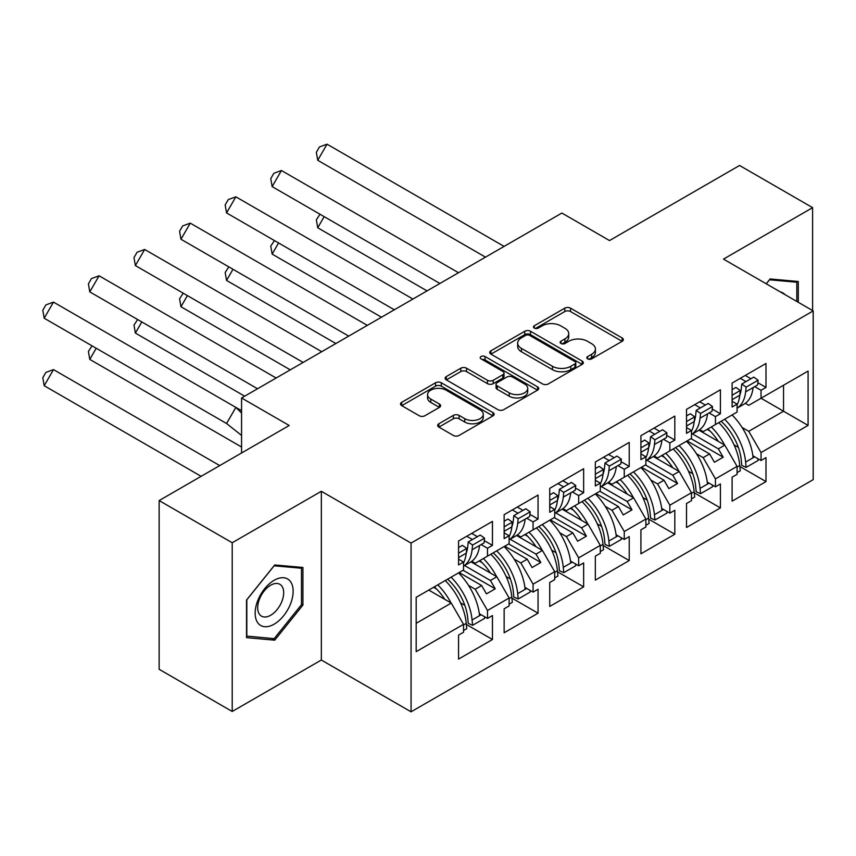 <?xml version="1.0" encoding="UTF-8"?>
<svg xmlns="http://www.w3.org/2000/svg" width="856" height="856" viewBox="0 0 856 856"><rect width="100%" height="100%" fill="white"/><g stroke="black" fill="none" stroke-linecap="round" stroke-linejoin="round"><path stroke-width="1.28" d="M587.665 358.878A2.836 1.637 0 0 0 591.678 358.878L622.162 341.287A4.055 2.343 0 0 0 623.35 339.629A4.055 2.343 0 0 0 622.162 337.97L570.524 308.16A4.055 2.343 0 0 0 564.789 308.16L534.305 325.762A2.836 1.637 0 0 0 533.481 326.917A2.836 1.637 0 0 0 534.305 328.073A2.836 1.637 0 0 0 538.328 328.073L542.265 325.804A12.979 7.49 0 0 1 560.627 325.804L564.928 328.287A12.979 7.49 0 0 1 568.737 333.583A12.979 7.49 0 0 1 564.928 338.88L560.99 341.159A2.836 1.637 0 0 0 560.156 342.325A2.836 1.637 0 0 0 560.99 343.481A2.836 1.637 0 0 0 565.003 343.481L568.951 341.202A12.979 7.49 0 0 1 587.312 341.202L591.614 343.684A12.979 7.49 0 0 1 595.412 348.991A12.979 7.49 0 0 1 591.614 354.288L587.665 356.567A2.836 1.637 0 0 0 586.831 357.722A2.836 1.637 0 0 0 587.665 358.878L587.665 356.567M812.612 310.578L812.612 207.655L739.552 165.476L609.504 240.557L561.868 213.048L241.563 397.976L241.563 452.985M232.211 711.475L321.342 660.019L321.342 491.28L232.211 542.747L232.211 711.475L159.141 669.296L159.141 500.567L289.2 425.486L241.563 397.976M232.211 542.747L159.141 500.567M438.861 423.763A4.055 2.343 0 0 0 437.673 425.421A4.055 2.343 0 0 0 438.861 427.08L453.338 435.437A4.055 2.343 0 0 0 459.084 435.437L492.928 415.898A4.055 2.343 0 0 0 494.115 414.24A4.055 2.343 0 0 0 492.928 412.581L441.289 382.771A4.055 2.343 0 0 0 435.554 382.771L401.71 402.32A4.055 2.343 0 0 0 400.522 403.968A4.055 2.343 0 0 0 401.71 405.626L419.205 415.727A4.055 2.343 0 0 0 424.94 415.727L439.428 407.37A4.055 2.343 0 0 0 440.615 405.712A4.055 2.343 0 0 0 439.428 404.053L430.75 399.046A10.85 6.27 0 0 1 427.572 394.616A10.85 6.27 0 0 1 434.27 388.827A10.85 6.27 0 0 1 446.104 390.186L480.088 409.81A10.85 6.27 0 0 1 483.276 414.24A10.85 6.27 0 0 1 476.567 420.029A10.85 6.27 0 0 1 464.744 418.67L459.084 415.395A4.055 2.343 0 0 0 453.338 415.395L438.861 423.763L438.861 427.08M321.342 491.28L411.062 543.089L813.2 310.91L813.2 479.649L411.062 711.817L411.062 543.089M812.612 207.655L723.481 259.111L813.2 310.91M542.554 383.927A4.055 2.343 0 0 0 548.289 383.927L582.144 364.389A4.055 2.343 0 0 0 583.332 362.73A4.055 2.343 0 0 0 582.144 361.072L530.506 331.261A4.055 2.343 0 0 0 524.771 331.261L490.927 350.81A4.055 2.343 0 0 0 489.728 352.469A4.055 2.343 0 0 0 490.927 354.117L542.554 383.927M482.163 359.499A2.836 1.637 0 0 1 485.042 359.895L485.042 356.524L537.536 386.826A4.055 2.343 0 0 1 538.724 388.485A4.055 2.343 0 0 1 537.536 390.143L503.692 409.682A4.055 2.343 0 0 1 497.946 409.682L446.318 379.871L446.318 376.565A4.055 2.343 0 0 0 445.131 378.213A4.055 2.343 0 0 0 446.318 379.871M446.318 376.565L460.806 368.198A4.055 2.343 0 0 1 466.541 368.198L487.481 380.289A4.055 2.343 0 0 0 493.216 380.289L502.825 374.735A4.055 2.343 0 0 0 504.013 373.088A4.055 2.343 0 0 0 502.825 371.429L481.029 358.846A2.836 1.637 0 0 1 480.195 357.68A2.836 1.637 0 0 1 481.949 356.171A2.836 1.637 0 0 1 485.042 356.524M490.413 554.474L495.228 551.692M464.562 565.538L490.413 580.464L496.844 576.751L470.971 561.814M536.006 528.152L540.821 525.37M510.155 539.216L536.006 554.142L542.426 550.429L516.564 535.492M581.588 501.83L586.413 499.048M555.747 512.894L581.588 527.82L588.019 524.107L562.157 509.17M627.181 475.508L632.006 472.726M601.34 486.572L627.181 501.498L633.611 497.785L607.749 482.848M672.773 449.186L677.599 446.404M646.933 460.25L672.773 475.176L679.204 471.463L653.342 456.526M718.366 422.864L723.192 420.082M692.525 433.928L718.366 448.854L724.797 445.141L698.935 430.204M679.204 471.463L691.477 492.724L669.852 505.211L657.579 483.95L664.01 480.237L641.508 467.248M648.709 519.153L674.817 534.23L674.817 510.272L669.852 513.14L669.852 505.211M674.817 534.23L640.919 553.8L640.919 529.843L645.884 526.975L645.884 519.046L624.259 531.533L611.987 510.272L618.417 506.559L595.915 493.559M603.116 545.475L629.224 560.552L629.224 536.594L624.259 539.462L624.259 531.533M629.224 560.552L595.327 580.122L595.327 556.165L600.291 553.297L600.291 545.368L578.667 557.855L566.394 536.594L572.825 532.881L550.322 519.881M557.524 571.797L583.642 586.874L583.642 562.916L578.667 565.784L578.667 557.855M583.642 586.874L549.734 606.444L549.734 582.487L554.709 579.619L554.709 571.69L533.074 584.167L520.801 562.916L527.232 559.203L504.73 546.203M511.931 598.119L538.05 613.196L538.05 589.238L533.074 592.106L533.074 584.167M538.05 613.196L504.141 632.766L504.141 608.809L509.117 605.941L509.117 598.012L487.492 610.488L475.219 589.238L481.639 585.525L459.137 572.525M466.338 624.441L492.457 639.518L492.457 615.56L487.492 618.428L487.492 610.488M492.457 639.518L458.559 659.088L458.559 635.131L463.524 632.263L463.524 624.334L416.177 651.662L416.177 597.327L463.524 570L463.524 562.071L458.559 564.939L458.559 540.981L492.457 521.4L492.457 545.368L487.492 548.236L487.492 556.165L509.117 543.678L509.117 535.749L504.141 538.617L504.141 514.659L538.05 495.078L538.05 519.046L533.074 521.914L533.074 529.843L554.709 517.356L554.709 509.427L549.734 512.295L549.734 488.337L583.642 468.756L583.642 492.724L578.667 495.592L578.667 503.521L600.291 491.034L600.291 483.105L595.327 485.973L595.327 462.015L629.224 442.434L629.224 466.402L624.259 469.27L624.259 477.199L645.884 464.712L645.884 456.783L640.919 459.651L640.919 435.693L674.817 416.112L674.817 440.08L669.852 442.948L669.852 450.877L691.477 438.39L691.477 430.461L686.512 433.329L686.512 409.371L720.41 389.79L720.41 413.758L715.445 416.626L715.445 424.555L737.07 412.068L737.07 404.139L732.105 407.007L732.105 383.049L766.002 363.468L766.002 387.436L761.038 390.304L761.038 398.233L808.085 371.065L808.085 425.4L761.038 452.567L748.754 431.306L783.54 411.222L783.54 385.243L808.085 371.065M739.884 466.509L766.002 481.586L766.002 457.628L761.038 460.496L761.038 452.567M766.002 481.586L732.105 501.156L732.105 477.199L737.07 474.331L737.07 466.402L715.445 478.889L703.172 457.628L709.603 453.915L687.09 440.926M694.291 492.831L720.41 507.908L720.41 483.95L715.445 486.818L715.445 478.889M720.41 507.908L686.512 527.478L686.512 503.521L691.477 500.653L691.477 492.724M487.492 556.165L475.219 563.248L471.774 561.258M468.521 585.376L475.219 589.238M481.639 585.525L486.465 593.871L495.228 588.81L490.413 580.464M496.844 576.751L509.117 598.012M533.074 529.843L520.801 536.926L517.366 534.947M514.114 559.054L520.801 562.916M527.232 559.203L532.058 567.549L540.821 562.488L536.006 554.142M542.426 550.429L554.709 571.69M578.667 503.521L566.394 510.604L562.959 508.625M559.706 532.732L566.394 536.594M572.825 532.881L577.65 541.227L586.413 536.166L581.588 527.82M588.019 524.107L600.291 545.368M624.259 477.199L611.987 484.282L608.552 482.303M605.299 506.41L611.987 510.272M618.417 506.559L623.243 514.905L632.006 509.844L627.181 501.498M633.611 497.785L645.884 519.046M669.852 450.877L657.579 457.96L654.134 455.981M650.892 480.088L657.579 483.95M664.01 480.237L668.825 488.583L677.599 483.522L672.773 475.176M715.445 424.555L703.172 431.638L699.727 429.659M696.474 453.766L703.172 457.628M709.603 453.915L714.418 462.261L723.192 457.2L718.366 448.854M724.797 445.141L737.07 466.402M808.085 425.4L761.038 398.233L748.754 405.316L745.319 403.337M742.066 427.444L748.754 431.306M321.342 660.019L411.062 711.817M416.177 623.318L451.251 603.073L428.749 590.073M451.251 603.073L463.524 624.334M732.105 399.677L732.329 399.549A45.464 26.247 -120 0 1 732.105 401.271L737.07 404.139M745.255 375.452L750.947 378.737M757.849 382.728L766.002 387.436M740.28 378.32L745.983 381.615M754.692 386.645L761.038 390.304M707.11 429.359L710.106 431.092M734.095 444.938L738.375 447.41M752.863 455.777L761.038 460.496M686.512 425.999L686.747 425.871A45.464 26.247 -120 0 1 686.512 427.593L691.477 430.461M699.662 401.774L705.355 405.059M712.256 409.05L720.41 413.758M694.697 404.642L700.39 407.927M709.1 412.956L715.445 416.626M661.517 455.681L664.513 457.414M688.502 471.26L692.782 473.732M707.27 482.099L715.445 486.818M458.559 557.609L458.784 557.481A45.464 26.247 -120 0 1 458.559 559.203L463.524 562.071M471.71 533.384L477.402 536.669M484.303 540.66L492.457 545.368M466.734 536.252L472.437 539.537M481.147 544.566L487.492 548.236M433.564 587.291L436.56 589.024M460.549 602.87L464.829 605.342M479.317 613.698L487.492 618.428M504.141 531.287L504.377 531.159A45.464 26.247 -120 0 1 504.152 532.881L509.117 535.749M517.302 507.062L522.995 510.347M529.896 514.338L538.05 519.046M512.327 509.93L518.03 513.215M526.74 518.244L533.074 521.914M479.157 560.969L482.153 562.702M506.142 576.548L510.422 579.02M524.899 587.377L533.074 592.106M549.734 506.559L554.709 509.427M562.884 480.74L568.587 484.025M575.478 488.016L583.642 492.724M557.919 483.608L563.612 486.893M572.322 491.922L578.667 495.592M524.749 534.647L527.735 536.38M551.735 550.226L556.004 552.698M570.492 561.065L578.667 565.784M595.327 478.643L595.562 478.515A45.464 26.247 -120 0 1 595.337 480.237L600.291 483.105M608.477 454.418L614.18 457.703M621.071 461.694L629.224 466.402M603.512 457.286L609.205 460.571M617.914 465.6L624.259 469.27M570.342 508.325L573.327 510.058M597.327 523.904L601.597 526.376M616.085 534.743L624.259 539.462M640.919 452.321L641.155 452.193A45.464 26.247 -120 0 1 640.93 453.915L645.884 456.783M654.07 428.096L659.762 431.381M666.663 435.372L674.817 440.08M649.105 430.964L654.797 434.249M663.507 439.278L669.852 442.948M615.935 482.003L618.92 483.736M642.91 497.582L647.19 500.054M661.677 508.421L669.852 513.14M691.038 438.647L723.192 457.2M645.445 464.969L677.599 483.522M599.853 491.291L632.006 509.844M554.271 517.613L586.413 536.166M508.678 543.935L540.821 562.488M463.085 570.257L495.228 588.81M798.295 302.307L798.295 281.485L770.09 278.96L766.216 283.785M302.928 605.085L302.928 567.475L274.733 564.96L246.528 600.045L246.528 637.645L274.733 640.17L302.928 605.085L301.473 604.24M588.8 359.285L591.614 357.658A12.979 7.49 0 0 0 595.412 352.362L595.412 348.991M568.737 333.583L568.737 336.954A12.979 7.49 0 0 1 564.928 342.261L562.125 343.877M622.109 341.319L570.524 311.541A4.055 2.343 0 0 0 564.789 311.541L535.449 328.479M582.091 364.421L530.506 334.643A4.055 2.343 0 0 0 524.771 334.643L490.98 354.149M574.975 363.896A2.836 1.637 0 0 0 575.799 362.73A2.836 1.637 0 0 0 574.975 361.574L529.65 335.402A2.836 1.637 0 0 0 525.627 335.402L521.475 337.81A12.979 7.49 0 0 0 517.666 343.106A12.979 7.49 0 0 0 521.475 348.403L552.452 366.293A12.979 7.49 0 0 0 570.813 366.293L574.975 363.896L574.975 367.267A2.836 1.637 0 0 0 575.799 366.111L575.799 362.73M517.666 343.106L517.666 346.477A12.979 7.49 0 0 0 521.475 351.784L521.475 348.403M574.975 367.267L570.813 369.664A12.979 7.49 0 0 1 552.452 369.664L521.475 351.784M446.372 379.904L460.806 371.568L460.806 368.198M504.013 373.088L504.013 376.458A4.055 2.343 0 0 1 502.825 378.117L493.216 383.659A4.055 2.343 0 0 1 487.481 383.659L466.541 371.568A4.055 2.343 0 0 0 460.806 371.568M485.042 359.895L537.482 390.175M509.213 392.829A10.85 6.27 0 0 0 521.037 394.188A10.85 6.27 0 0 0 527.735 388.399A10.85 6.27 0 0 0 524.557 383.97L512.584 377.057A4.055 2.343 0 0 0 506.838 377.057L497.229 382.611A4.055 2.343 0 0 0 496.041 384.258A4.055 2.343 0 0 0 497.229 385.917L509.213 392.829L509.213 396.21A10.85 6.27 0 0 0 521.037 397.569A10.85 6.27 0 0 0 527.735 391.781L527.735 388.399M496.041 384.258L496.041 387.64A4.055 2.343 0 0 0 497.229 389.298L497.229 385.917M509.213 396.21L497.229 389.298M483.276 414.24L483.276 417.61A10.85 6.27 0 0 1 476.567 423.399A10.85 6.27 0 0 1 464.744 422.04L459.084 418.777A4.055 2.343 0 0 0 453.338 418.777L438.914 427.112M427.572 394.616L427.572 397.987A10.85 6.27 0 0 0 430.75 402.416L430.75 399.046M439.374 407.403L430.75 402.416M492.874 415.93L441.289 386.152A4.055 2.343 0 0 0 435.554 386.152L401.764 405.658M271.748 638.448L274.733 640.17M724.625 419.247A45.464 26.247 -120 0 1 745.63 462.058L746.132 467.376L741.778 465.439L741.275 460.121A39.269 22.673 -120 0 0 721.148 421.259M718.334 441.407A39.269 22.673 -120 0 0 707.848 428.942M324.167 216.643L317.736 227.782L427.048 290.89M320.005 214.246L316.346 219.821L317.736 227.782M732.083 414.946A45.464 26.247 60 0 1 753.087 457.757L754.692 456.837M711.336 426.93A45.464 26.247 60 0 1 724.572 445.013M737.07 467.002L739.787 465.439A45.464 26.247 -120 0 0 718.783 422.629M739.787 465.439L740.28 470.757L737.07 472.608M746.132 467.376L758.106 460.464L757.945 458.709M745.63 391.866A45.464 26.247 60 0 1 737.07 408.184L743.875 404.278A45.464 26.247 -120 0 0 753.087 387.565L745.63 391.866L746.132 387.126L741.778 384.034L741.275 388.785A39.269 22.673 60 0 1 739.787 395.215M485.491 257.142L317.736 160.286L327.035 144.183L504.098 246.41M327.035 144.183L319.449 146.965L316.346 152.325L317.736 160.286M732.105 389.619L735.925 387.415L740.28 390.507L739.787 395.247A45.464 26.247 60 0 1 737.07 404.931M740.28 390.507L732.105 395.226M753.087 387.565L757.614 384.954L758.106 380.214L746.132 387.126M758.106 380.214L753.751 377.122L741.778 384.034M785.091 294.678A26.868 15.515 120 0 0 780.383 291.971M766.27 283.817L769.512 279.794L796.829 282.234L796.829 301.462M795.021 281.196L796.829 282.234M290.601 603.694A26.868 15.515 120 0 0 283.646 577.747A26.868 15.515 120 0 0 257.699 600.752A26.868 15.515 120 0 0 264.643 626.71A26.868 15.515 120 0 0 290.601 603.694M281.945 601.233A18.393 10.614 120 0 0 279.88 584.306A18.393 10.614 120 0 0 259.421 599.221A18.393 10.614 120 0 0 261.487 616.16A18.393 10.614 120 0 0 281.945 601.233M246.817 636.222L246.817 599.788L274.145 565.795L301.473 568.234L301.473 604.668L274.145 638.662L246.528 636.051M299.664 567.186L301.473 568.234M679.043 445.569A45.464 26.247 -120 0 1 700.037 488.38L700.54 493.698L696.185 491.761L695.682 486.443A39.269 22.673 -120 0 0 675.555 447.581M672.741 467.729A39.269 22.673 -120 0 0 662.255 455.264M278.575 242.965L272.144 254.104L381.455 317.212M274.423 240.568L270.753 246.143L272.144 254.104M686.491 441.268A45.464 26.247 60 0 1 707.495 484.079L709.1 483.159M665.743 453.252A45.464 26.247 60 0 1 678.979 471.335M691.477 493.324L694.195 491.761A45.464 26.247 -120 0 0 673.191 448.951M694.195 491.761L694.697 497.079L691.477 498.93M700.54 493.698L712.524 486.786L712.353 485.031M633.451 471.891A45.464 26.247 -120 0 1 654.444 514.702L654.947 520.02L650.592 518.083L650.089 512.765A39.269 22.673 -120 0 0 629.963 473.903M627.148 494.051A39.269 22.673 -120 0 0 616.662 481.586M232.982 269.287L226.562 280.426L335.862 343.534M228.83 266.89L225.16 272.465L226.562 280.426M640.898 467.59A45.464 26.247 60 0 1 661.902 510.401L663.507 509.47M620.151 479.574A45.464 26.247 60 0 1 633.387 497.657M645.884 519.645L648.602 518.083A45.464 26.247 -120 0 0 627.598 475.273M648.602 518.083L649.105 523.401L645.884 525.252M654.947 520.02L666.931 513.108L666.77 511.353M587.858 498.213A45.464 26.247 -120 0 1 608.862 541.024L609.354 546.342L604.999 544.405L604.507 539.087A39.269 22.673 -120 0 0 584.37 500.225M581.566 520.373A39.269 22.673 -120 0 0 571.07 507.908M187.4 295.609L180.969 306.748L290.27 369.856M183.238 293.212L179.567 298.787L180.969 306.748M595.305 493.912A45.464 26.247 60 0 1 616.309 536.723L617.914 535.792M574.558 505.896A45.464 26.247 60 0 1 587.794 523.979M600.291 545.968L603.009 544.405A45.464 26.247 -120 0 0 582.016 501.595M603.009 544.405L603.512 549.723L600.291 551.574M609.354 546.342L621.338 539.43L621.178 537.675M542.265 524.535A45.464 26.247 -120 0 1 563.269 567.346L563.762 572.664L559.407 570.727L558.915 565.409A39.269 22.673 -120 0 0 538.777 526.547M535.974 546.695A39.269 22.673 -120 0 0 525.488 534.23M141.807 321.931L135.376 333.07L244.677 396.178M137.645 319.534L133.985 325.109L135.376 333.07M549.723 520.234A45.464 26.247 60 0 1 570.717 563.045L572.322 562.114M528.965 532.218A45.464 26.247 60 0 1 542.201 550.301M554.709 572.29L557.427 570.727A45.464 26.247 -120 0 0 536.423 527.917M557.427 570.727L557.919 576.045L554.709 577.896M563.762 572.664L575.746 565.752L575.585 563.997M496.673 550.857A45.464 26.247 -120 0 1 517.677 593.668L518.18 598.986L513.814 597.049L513.322 591.731A39.269 22.673 -120 0 0 493.195 552.869M490.381 573.017A39.269 22.673 -120 0 0 479.895 560.552M96.214 348.253L89.784 359.392L241.563 447.014M92.052 345.856L88.393 351.431L89.784 359.392M504.13 546.556A45.464 26.247 60 0 1 525.124 589.367L526.74 588.436M483.373 558.54A45.464 26.247 60 0 1 496.619 576.623M509.117 598.612L511.835 597.049A45.464 26.247 -120 0 0 490.83 554.228M511.835 597.049L512.327 602.357L509.117 604.218M518.18 598.986L530.153 592.074L529.992 590.319M700.037 418.188A45.464 26.247 60 0 1 691.477 434.506L698.282 430.6A45.464 26.247 -120 0 0 707.495 413.887L700.037 418.188L700.54 413.448L696.185 410.356L695.682 415.107A39.269 22.673 60 0 1 694.195 421.537M439.898 283.464L272.144 186.608L281.442 170.505L458.506 272.732M281.442 170.505L273.856 173.276L270.753 178.647L272.144 186.608M686.512 415.941L690.343 413.737L694.697 416.829L694.195 421.569A45.464 26.247 60 0 1 691.477 431.253M694.697 416.829L686.512 421.548M707.495 413.887L712.021 411.276L712.524 406.536L700.54 413.448M712.524 406.536L708.169 403.444L696.185 410.356M654.444 444.51A45.464 26.247 60 0 1 645.884 460.828L652.689 456.922A45.464 26.247 -120 0 0 661.902 440.209L654.444 444.51L654.947 439.77L650.592 436.678L650.089 441.429A39.269 22.673 60 0 1 648.602 447.859M394.316 309.786L226.562 212.93L235.86 196.827L412.913 299.054M235.86 196.827L228.263 199.598L225.16 204.969L226.562 212.93M640.919 442.263L644.75 440.059L649.105 443.151L648.602 447.891A45.464 26.247 60 0 1 645.884 457.575M649.105 443.151L640.919 447.87M661.902 440.209L666.428 437.598L666.931 432.858L654.947 439.77M666.931 432.858L662.576 429.765L650.592 436.678M608.862 470.832A45.464 26.247 60 0 1 600.291 487.15L607.107 483.244A45.464 26.247 -120 0 0 616.309 466.531L608.862 470.832L609.354 466.092L604.999 463L604.507 467.74A39.269 22.673 60 0 1 603.02 474.181M348.724 336.108L180.969 239.252L190.267 223.149L367.32 325.376M190.267 223.149L182.67 225.92L179.567 231.291L180.969 239.252M595.327 468.585L599.157 466.381L603.512 469.473L603.009 474.213A45.464 26.247 60 0 1 600.291 483.886M603.512 469.473L595.327 474.192M616.309 466.531L620.835 463.92L621.338 459.18L609.354 466.092M621.338 459.18L616.983 456.088L604.999 463M563.269 497.154A45.464 26.247 60 0 1 554.709 513.472L561.515 509.566A45.464 26.247 -120 0 0 570.717 492.853L563.269 497.154L563.762 492.414L559.407 489.322L558.915 494.062A39.269 22.673 60 0 1 557.427 500.503M303.131 362.43L135.376 265.574L144.675 249.471L321.728 351.688M144.675 249.471L137.078 252.242L133.985 257.613L135.376 265.574M549.745 506.559A45.464 26.247 -120 0 0 549.969 504.837L549.734 504.965M549.734 494.907L553.565 492.703L557.919 495.795L557.427 500.535A45.464 26.247 60 0 1 554.709 510.208M557.919 495.795L549.734 500.514M570.717 492.853L575.253 490.242L575.746 485.502L563.762 492.414M575.746 485.502L571.391 482.41L559.407 489.322M517.677 523.476A45.464 26.247 60 0 1 509.117 539.794L515.922 535.888A45.464 26.247 -120 0 0 525.124 519.175L517.677 523.476L518.18 518.736L513.814 515.644L513.322 520.384A39.269 22.673 60 0 1 511.835 526.825M257.538 388.752L89.784 291.896L99.082 275.793L276.135 378.01M99.082 275.793L91.496 278.564L88.393 283.935L89.784 291.896M504.141 521.229L507.972 519.025L512.327 522.106L511.835 526.857A45.464 26.247 60 0 1 509.117 536.53M512.327 522.106L504.141 526.836M525.124 519.175L529.661 516.564L530.153 511.824L518.18 518.736M530.153 511.824L525.798 508.732L513.814 515.644M451.08 577.179A45.464 26.247 -120 0 1 472.084 619.99L472.587 625.308L468.232 623.371L467.729 618.053A39.269 22.673 -120 0 0 447.602 579.191M444.788 599.339A39.269 22.673 -120 0 0 434.302 586.874M219.735 465.589L53.489 369.61L44.191 385.714L201.139 476.321M53.489 369.61L45.903 372.381L42.8 377.753L44.191 385.714M458.538 572.878A45.464 26.247 60 0 1 479.542 615.689L481.147 614.758M437.791 584.862A45.464 26.247 60 0 1 451.026 602.934M463.524 624.933L466.242 623.371A45.464 26.247 -120 0 0 445.238 580.55M466.242 623.371L466.734 628.678L463.524 630.54M472.587 625.308L484.571 618.396L484.4 616.641M472.084 549.798A45.464 26.247 60 0 1 463.524 566.116L470.329 562.21A45.464 26.247 -120 0 0 479.542 545.497L472.084 549.798L472.587 545.058L468.232 541.966L467.729 546.706A39.269 22.673 60 0 1 466.242 553.147M241.563 410.677L235.86 407.403L241.563 413.084M226.562 423.506L44.191 318.218L53.489 302.115L235.86 407.403L226.562 423.506L241.563 435.415M53.489 302.115L45.903 304.886L42.8 310.257L44.191 318.218M458.559 547.551L462.379 545.347L466.734 548.428L466.242 553.179A45.464 26.247 60 0 1 463.524 562.852M466.734 548.428L458.559 553.158M479.542 545.497L484.068 542.886L484.571 538.146L472.587 545.058M484.571 538.146L480.205 535.054L468.232 541.966M591.614 357.658L591.614 354.288M560.99 343.481L560.99 341.159M564.928 342.261L564.928 338.88M534.305 328.073L534.305 325.762M564.789 311.541L564.789 308.16M570.524 311.541L570.524 308.16M622.162 341.287L622.162 337.97M490.927 354.117L490.927 350.81M524.771 334.643L524.771 331.261M530.506 334.643L530.506 331.261M582.144 364.389L582.144 361.072M552.452 369.664L552.452 366.293M570.813 369.664L570.813 366.293M466.541 371.568L466.541 368.198M487.481 383.659L487.481 380.289M493.216 383.659L493.216 380.289M502.825 378.117L502.825 374.735M537.536 390.143L537.536 386.826M453.338 418.777L453.338 415.395M459.084 418.777L459.084 415.395M464.744 422.04L464.744 418.67M439.428 407.37L439.428 404.053M401.71 405.626L401.71 402.32M435.554 386.152L435.554 382.771M441.289 386.152L441.289 382.771M492.928 415.898L492.928 412.581M745.63 462.058L753.087 457.757M739.787 395.247L732.329 399.549M700.037 488.38L707.495 484.079M654.444 514.702L661.902 510.401M608.862 541.024L616.309 536.723M563.269 567.346L570.717 563.045M517.677 593.668L525.124 589.367M694.195 421.569L686.747 425.871M648.602 447.891L641.155 452.193M603.009 474.213L595.562 478.515M557.427 500.535L549.969 504.837M511.835 526.857L504.377 531.159M472.084 619.99L479.542 615.689M466.242 553.179L458.784 557.481"/></g></svg>
